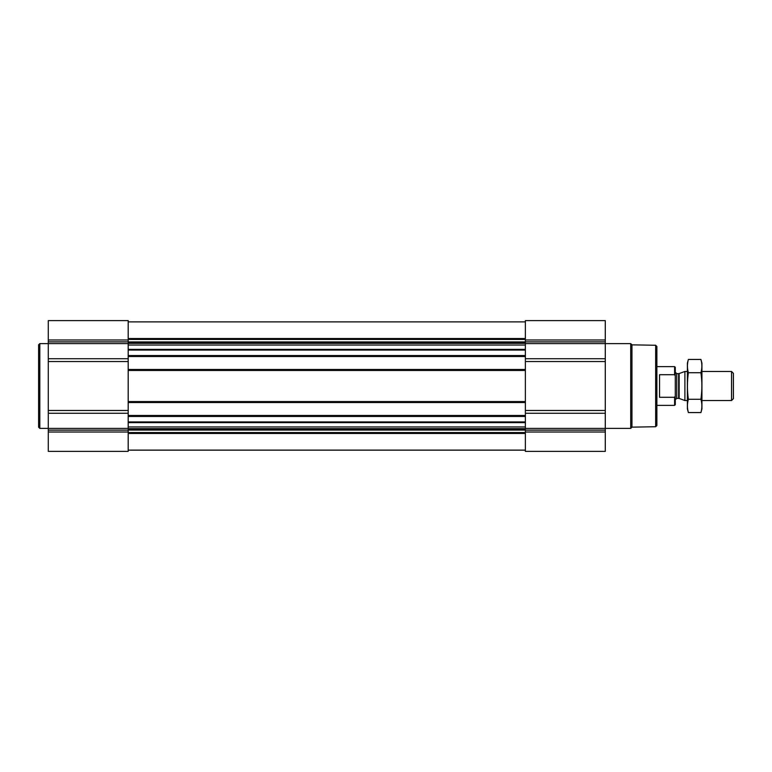 <?xml version="1.0" encoding="UTF-8"?>
<svg xmlns="http://www.w3.org/2000/svg" width="772" height="772" viewBox="0 0 772 772"><rect width="100%" height="100%" fill="white"/><g stroke="black" fill="none" stroke-linecap="round" stroke-linejoin="round"><path stroke-width="1.16" d="M128.2 422.612L128.2 451.388L48.289 451.388L48.289 320.612L128.2 320.612L128.2 422.612L525.375 422.612L525.375 451.388L605.287 451.388L605.287 432.011L525.375 432.011M605.287 432.011L605.287 320.612L525.375 320.612L525.375 422.612M128.2 450.173L525.375 450.173M128.2 356.519L525.375 356.519M128.2 369.47L525.375 369.47M128.2 402.53L525.375 402.53M128.2 415.481L525.375 415.481M655.66 345.267L655.66 426.733L656.875 425.526L656.875 346.474L655.66 345.267L631.95 344.852L630.714 343.617L605.287 343.617M655.66 426.733L631.95 427.148L631.95 344.852M631.95 427.148L630.714 428.383L630.714 343.617M48.289 428.383L39.806 428.383L39.806 343.617L48.289 343.617M39.806 428.383L38.6 427.167L38.6 344.833L39.806 343.617M675.104 396.403L674.593 397.29L674.593 405.377L675.278 404.692L675.278 367.308L674.593 366.623L656.875 366.623M675.278 375.925L674.593 374.709L674.593 366.623M674.593 397.29L659.539 397.29L659.539 374.709L674.593 374.709M731.547 371.467L731.547 400.533L733.4 398.67L733.4 373.33L731.547 371.467L701.922 371.467M687.389 400.533L684.899 400.533L684.899 371.467L687.389 371.467M700.928 412.566L701.922 408.89L701.922 363.11L700.928 359.434C702.182 363.863 702.182 368.292 700.928 372.722C702.182 381.455 702.182 390.314 700.928 399.278C702.182 403.708 702.182 408.137 700.928 412.566L688.373 412.566C687.119 408.137 687.119 403.708 688.373 399.278C687.119 390.545 687.119 381.686 688.373 372.722C687.119 368.292 687.119 363.863 688.373 359.434L700.928 359.434L701.526 362.087M687.784 409.913L688.373 412.566L687.389 408.89L687.389 363.11L688.373 359.434M700.928 399.278L688.373 399.278M700.928 372.722L688.373 372.722M128.2 338.522L525.375 338.522M128.2 321.885L525.375 321.885L128.2 321.876M128.2 421.927L525.375 421.927M128.2 416.455L525.375 416.455M128.2 401.556L525.375 401.556M128.2 370.444L525.375 370.444M128.2 355.545L525.375 355.545M128.2 350.073L525.375 350.073M128.2 450.115L525.375 450.115L128.2 450.124M128.2 433.478L525.375 433.478M605.287 339.989L525.375 339.989M605.287 341.871L525.375 341.871M605.287 343.588L525.375 343.588M605.287 358.719L525.375 358.719M605.287 361.518L525.375 361.518M605.287 410.482L525.375 410.482M605.287 413.281L525.375 413.281M605.287 428.412L525.375 428.412M605.287 430.129L525.375 430.129M128.2 339.439L525.375 339.439M128.2 341.928L525.375 341.928M128.2 342.768L525.375 342.768M128.2 343.347L525.375 343.347M128.2 345.055L525.375 345.055M128.2 349.388L525.375 349.388M128.2 426.945L525.375 426.945M128.2 428.653L525.375 428.653M128.2 429.232L525.375 429.232M128.2 430.072L525.375 430.072M128.2 432.561L525.375 432.561M128.2 339.989L48.289 339.989M128.2 341.871L48.289 341.871M128.2 343.588L48.289 343.588M128.2 358.719L48.289 358.719M128.2 361.518L48.289 361.518M128.2 410.482L48.289 410.482M128.2 413.281L48.289 413.281M128.2 428.412L48.289 428.412M128.2 430.129L48.289 430.129M128.2 432.011L48.289 432.011M679.148 373.561L678.656 373.648L678.656 398.352L679.148 398.439L679.148 373.561L684.899 371.467M678.656 398.352L676.735 398.352L676.735 373.648L675.278 372.2M630.714 428.383L605.287 428.383M674.593 405.377L656.875 405.377M731.547 400.533L701.922 400.533M679.148 398.439L684.899 400.533M678.656 373.648L676.735 373.648M676.735 398.352L675.278 399.8"/></g></svg>
